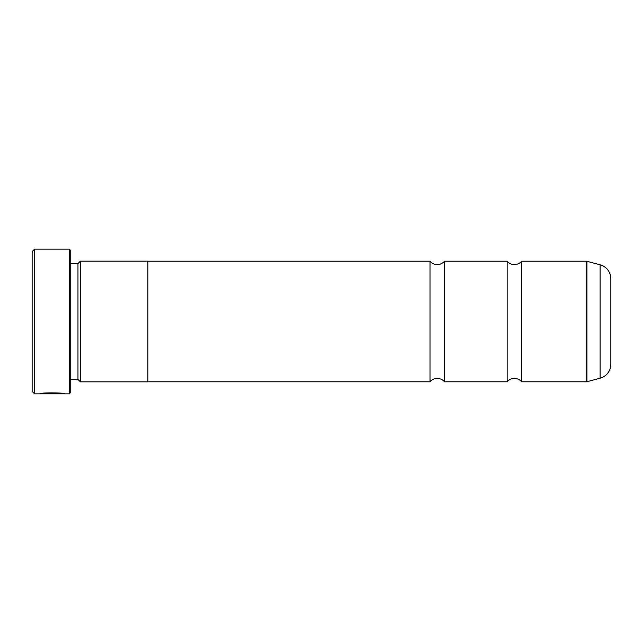 <?xml version="1.0" encoding="UTF-8"?>
<svg xmlns="http://www.w3.org/2000/svg" width="643" height="643" viewBox="0 0 643 643"><rect width="100%" height="100%" fill="white"/><g stroke="black" fill="none" stroke-linecap="round" stroke-linejoin="round"><path stroke-width="0.96" d="M521.634 381.781A9.436 9.436 0 0 0 507.166 381.781L507.166 261.219A9.436 9.436 0 0 0 521.634 261.219L586.545 261.219A1.447 1.447 0 0 1 586.922 261.267L586.922 381.733A1.447 1.447 0 0 1 586.545 381.781L521.634 381.781L521.634 261.219M507.166 381.781L444.474 381.781A9.436 9.436 0 0 0 430.006 381.781L430.006 261.219A9.436 9.436 0 0 0 444.474 261.219L507.166 261.219M62.178 393.412L62.178 393.837L34.561 393.837L32.15 391.426L32.15 251.574L34.561 249.162L34.561 393.837M69.283 393.837L69.283 249.162L70.73 250.609L70.73 392.391L69.283 393.837L64.67 393.837C65.457 392.736 40.605 392.383 39.858 393.821L57.211 393.821L43.009 393.717C46.392 392.632 62.797 393.379 62.178 393.837M69.283 249.162L34.561 249.162M77.964 379.418L77.964 263.582L80.375 261.171L80.375 381.829L77.964 379.418L70.73 379.418M77.964 263.582L70.73 263.582M586.922 381.733L600.128 378.197A14.467 14.467 0 0 0 610.85 364.219L610.85 278.781A14.467 14.467 0 0 0 600.128 264.803L586.922 261.267M444.474 381.781L444.474 261.219M80.375 381.829L147.89 381.829L147.89 261.171L80.375 261.171M430.006 261.219L147.89 261.219M430.006 381.781L147.89 381.781M62.178 393.492L64.662 393.837M43.009 393.307L43.009 393.717M586.545 381.781L586.545 261.219M600.128 378.197L600.128 264.803"/></g></svg>
